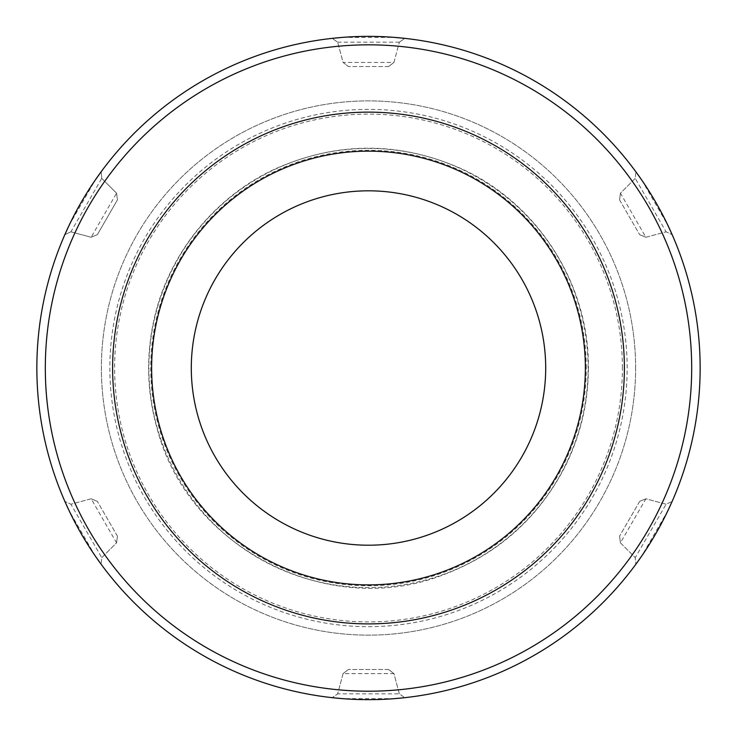 <?xml version="1.0" encoding="UTF-8"?>
<svg xmlns="http://www.w3.org/2000/svg" width="737" height="737" viewBox="0 0 737 737"><rect width="100%" height="100%" fill="white"/><g stroke="black" fill="none" stroke-linecap="round" stroke-linejoin="round"><path stroke-width="0.55" stroke-dasharray="3.69 2.76" d="M388.602 669.518L348.398 669.518L388.602 669.518L393.927 673.609L399.353 693.849L404.816 697.672L399.353 693.849L337.647 693.849L343.073 673.609L393.927 673.609L388.602 669.518M639.661 501.363L619.559 536.177L639.661 501.363L645.861 498.792L666.101 504.219L672.144 501.4L666.101 504.219L635.257 557.651L620.434 542.837L645.861 498.792L639.661 501.363M545.693 368.021A177.193 177.193 0 0 0 279.903 214.559A177.193 177.193 0 0 0 279.903 521.474A177.193 177.193 0 0 0 545.693 368.021M635.616 368.021A267.116 267.116 0 0 0 234.937 136.686A267.116 267.116 0 0 0 234.937 599.347A267.116 267.116 0 0 0 635.616 368.021A267.116 267.116 0 0 0 234.937 136.686A267.116 267.116 0 0 0 234.937 599.347A267.116 267.116 0 0 0 635.616 368.021M117.441 536.177L97.339 501.363L117.441 536.177L116.566 542.837L101.743 557.651L101.162 564.293L101.743 557.651L70.899 504.219L91.139 498.792L116.566 542.837L117.441 536.177M619.559 199.865L639.661 234.679L619.559 199.865L620.434 193.205L635.257 178.382L635.838 171.739L635.257 178.382L666.101 231.823L645.861 237.25L620.434 193.205L619.559 199.865M91.139 498.792L97.339 501.363L91.139 498.792L70.899 504.219L64.856 501.4L70.899 504.219M95.257 555.984L69.121 510.713M101.743 557.651L116.566 542.837M343.073 673.609L348.398 669.518L343.073 673.609L337.647 693.849L332.184 697.672L337.647 693.849M394.663 698.639L342.392 698.639M399.353 693.849L393.927 673.609M620.434 542.837L619.559 536.177L620.434 542.837L635.257 557.651L635.838 564.293L635.257 557.651M667.906 510.667L641.77 555.947M666.101 504.219L645.861 498.792M645.861 237.25L639.661 234.679L645.861 237.25L666.101 231.823L672.144 234.642L666.101 231.823M641.743 180.058L667.879 225.319M635.257 178.382L620.434 193.205M388.602 66.523L393.927 62.433L388.602 66.523L348.398 66.523L388.602 66.523M393.927 62.433L399.353 42.184L393.927 62.433L343.073 62.433L348.398 66.523L343.073 62.433L337.647 42.184L343.073 62.433M151.629 368.021A216.871 216.871 0 0 1 476.931 180.206A216.871 216.871 0 0 1 476.931 555.836A216.871 216.871 0 0 1 151.629 368.021M70.899 231.823L64.856 234.642L70.899 231.823L101.743 178.382L116.566 193.205L91.139 237.25L70.899 231.823L91.139 237.25L97.339 234.679L117.441 199.865L97.339 234.679L91.139 237.25M101.162 171.739L101.743 178.382L101.162 171.739A331.65 331.65 0 0 1 332.184 38.361L337.647 42.184L332.184 38.361M116.566 193.205L117.441 199.865L116.566 193.205L101.743 178.382M69.094 225.365L95.23 180.095M64.856 234.642A331.65 331.65 0 0 0 64.856 501.4M101.162 564.293A331.65 331.65 0 0 0 332.184 697.672M404.816 697.672A331.65 331.65 0 0 0 635.838 564.293M672.144 501.4A331.65 331.65 0 0 0 672.144 234.642M635.838 171.739A331.65 331.65 0 0 0 404.816 38.361L399.353 42.184L404.816 38.361M342.337 37.403L394.608 37.403M622.397 368.021A253.897 253.897 0 0 0 241.552 148.137A253.897 253.897 0 0 0 241.552 587.896A253.897 253.897 0 0 0 622.397 368.021M624.386 368.021A255.886 255.886 0 0 0 240.557 146.414A255.886 255.886 0 0 0 240.557 589.618A255.886 255.886 0 0 0 624.386 368.021M337.647 42.184L399.353 42.184M588.098 368.021A219.598 219.598 0 0 0 258.696 177.838A219.598 219.598 0 0 0 258.696 558.195A219.598 219.598 0 0 0 588.098 368.021M627.159 368.021A258.659 258.659 0 0 0 239.175 144.019A258.659 258.659 0 0 0 239.175 592.023A258.659 258.659 0 0 0 627.159 368.021M586.265 368.021A217.765 217.765 0 0 0 259.617 179.432A217.765 217.765 0 0 0 259.617 556.61A217.765 217.765 0 0 0 586.265 368.021M588.384 368.021C588.264 403.185 580.277 436.461 564.422 467.848C537.531 518.949 497.051 554.639 442.983 574.906C328.794 619.679 188.239 548.061 157.35 429.367C147.004 393.217 145.862 356.782 153.913 320.051C168.11 254.633 214.126 197.194 274.883 169.068C337.297 141.228 399.703 141.228 462.117 169.068C537.964 203.716 589.314 284.639 588.384 368.021"/><path stroke-width="1.11" d="M545.693 368.021A177.193 177.193 0 0 0 279.903 214.559A177.193 177.193 0 0 0 279.903 521.474A177.193 177.193 0 0 0 545.693 368.021M101.162 564.293L95.257 555.984M69.121 510.713L64.856 501.4M404.816 697.672L394.663 698.639M342.392 698.639L332.184 697.672M672.144 501.4A331.65 331.65 0 0 1 36.85 368.021A331.65 331.65 0 0 1 436.645 43.446A331.65 331.65 0 0 1 672.144 501.4L667.906 510.667M641.77 555.947L635.838 564.293M635.838 171.739L641.743 180.058M667.879 225.319L672.144 234.642M151.629 368.021A216.871 216.871 0 0 1 476.931 180.206A216.871 216.871 0 0 1 476.931 555.836A216.871 216.871 0 0 1 151.629 368.021M64.856 234.642L69.094 225.365M95.23 180.095L101.162 171.739M332.184 38.361L342.337 37.403M394.608 37.403L404.816 38.361M624.386 368.021A255.886 255.886 0 0 1 240.557 589.618A255.886 255.886 0 0 1 240.557 146.414A255.886 255.886 0 0 1 624.386 368.021M45.316 368.021A323.184 323.184 0 0 1 530.096 88.136A323.184 323.184 0 0 1 530.096 647.906A323.184 323.184 0 0 1 45.316 368.021"/></g></svg>
